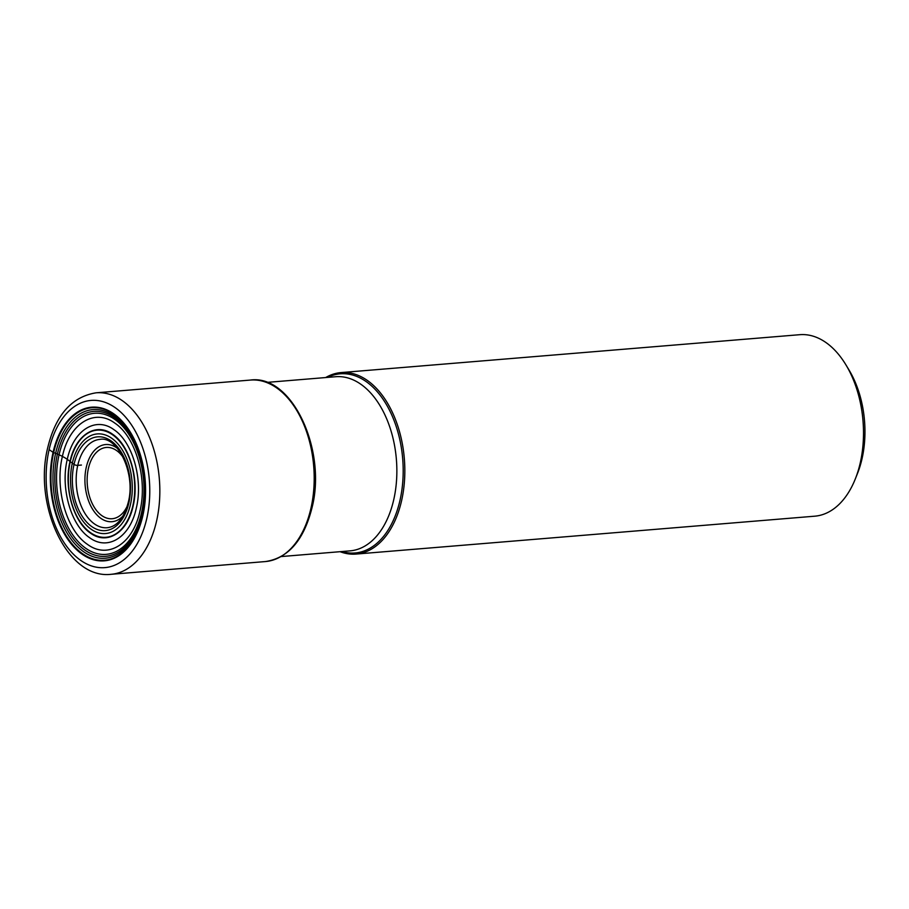 <?xml version="1.0" encoding="UTF-8"?>
<svg xmlns="http://www.w3.org/2000/svg" width="909" height="909" viewBox="0 0 909 909"><rect width="100%" height="100%" fill="white"/><g stroke="black" fill="none" stroke-linecap="round" stroke-linejoin="round"><path stroke-width="1.36" d="M81.412 465.056L77.754 465.363A2.727 0.977 -167.2 0 1 74.027 464.419L70.254 461.647A70.084 25.282 -167.2 0 1 70.016 461.454C63.641 487.542 73.368 521.743 90.377 533.038C107.114 545.548 127.555 532.617 133.146 505.983C139.531 479.895 129.805 445.694 112.796 434.4C96.059 421.89 75.617 434.82 70.016 461.454A51.665 18.634 12.8 0 0 67.277 459.352A32.599 11.76 12.8 0 0 62.403 456.409A45.689 16.476 12.8 0 0 59.062 454.773A25.872 9.329 12.8 0 0 57.392 454.034A72.697 44.655 -94.7 0 0 84.685 549.99A72.697 44.655 -94.7 0 0 142.02 513.721A72.697 44.655 85.3 0 0 114.727 417.754A72.697 44.655 85.3 0 0 57.392 454.034A24.952 8.999 12.8 0 0 55.619 453.318A44.086 15.896 12.8 0 0 53.665 452.58L53.074 452.364A77.095 47.359 85.3 0 1 113.886 413.902A77.095 47.359 85.3 0 1 142.838 515.676A77.095 47.359 85.3 0 1 82.026 554.138A77.095 47.359 85.3 0 1 53.074 452.364L49.12 449.58A83.889 51.529 -94.7 0 0 80.617 560.319A83.889 51.529 -94.7 0 0 146.792 518.46A83.889 51.529 -94.7 0 0 115.284 407.721A83.889 51.529 -94.7 0 0 49.12 449.58M340.068 551.695A91.059 55.938 -94.7 0 0 356.078 554.07A91.059 55.938 -94.7 0 0 401.585 500.711A91.059 55.938 -94.7 0 0 341.091 372.576A91.059 55.938 -94.7 0 0 325.695 377.542M341.091 372.576L799.761 334.694A91.059 55.938 85.3 0 1 826.076 342.625A91.059 55.938 85.3 0 1 845.949 364.907A91.059 55.938 85.3 0 1 860.266 462.829A91.059 55.938 85.3 0 1 855.358 478.816A91.059 55.938 85.3 0 1 814.748 516.187L356.078 554.07M845.949 364.907L849.063 370.065A82.458 50.654 85.3 0 1 862.027 458.738A82.458 50.654 85.3 0 1 857.585 473.214L855.358 478.816M107.205 527.731A44.325 27.225 85.3 0 1 77.754 465.363A44.325 27.225 85.3 0 1 99.91 439.388C117.17 435.706 136.1 473.134 128.283 502.268C123.976 518.141 116.954 526.629 107.205 527.731M128.794 503.052A47.041 28.895 85.3 0 1 91.684 526.527A47.041 28.895 85.3 0 1 74.027 464.419A47.041 28.895 85.3 0 1 111.137 440.945A47.041 28.895 85.3 0 1 128.794 503.052M72.311 463.215A49.984 30.701 -94.7 0 0 91.082 529.197A49.984 30.701 -94.7 0 0 130.51 504.256A49.984 30.701 -94.7 0 0 111.739 438.274A49.984 30.701 -94.7 0 0 72.311 463.215M70.254 461.647A53.756 33.019 85.3 0 1 112.659 434.832A53.756 33.019 85.3 0 1 132.839 505.802A53.756 33.019 -94.7 0 1 90.445 532.617A53.756 33.019 -94.7 0 1 70.254 461.647M67.277 459.352C60.289 487.883 70.936 525.3 89.548 537.651C107.841 551.331 130.203 537.196 136.327 508.051C143.304 479.52 132.657 442.115 114.057 429.764C95.752 416.072 73.39 430.218 67.277 459.352M62.403 456.409C54.574 488.451 66.516 530.458 87.412 544.332C107.966 559.694 133.066 543.821 139.941 511.097C147.781 479.054 135.827 437.047 114.932 423.185C94.388 407.823 69.277 423.696 62.403 456.409M59.062 454.773A70.777 43.484 -94.7 0 0 85.639 548.207A70.777 43.484 -94.7 0 0 141.474 512.892A70.777 43.484 85.3 0 0 114.898 419.458A70.777 43.484 85.3 0 0 59.062 454.773M55.619 453.318A74.572 45.814 -94.7 0 0 83.628 551.752A74.572 45.814 -94.7 0 0 142.44 514.551A74.572 45.814 85.3 0 0 114.443 416.106A74.572 45.814 85.3 0 0 55.619 453.318M53.665 452.58A76.526 47.007 -94.7 0 0 82.401 553.592A76.526 47.007 -94.7 0 0 142.758 515.414A76.526 47.007 -94.7 0 0 114.023 414.402A76.526 47.007 -94.7 0 0 53.665 452.58M156.598 520.937A91.059 55.938 -94.7 0 0 156.621 520.846A91.059 55.938 -94.7 0 0 96.104 392.813C71.8 396.756 55.699 414.993 47.768 447.523C33.213 504.825 67.096 579.612 111.091 574.306A91.059 55.938 -94.7 0 0 156.598 520.937M265.439 561.557C288.346 558.092 303.867 540.139 312.026 507.677C327.001 449.671 291.823 374.167 250.452 380.064A91.059 55.938 85.3 0 1 310.958 508.199A91.059 55.938 85.3 0 1 265.439 561.557L111.091 574.306M341.92 551.547A89.889 55.222 -94.7 0 0 399.971 500.404A89.889 55.222 -94.7 0 0 399.994 500.302A89.889 55.222 -94.7 0 0 386.336 404.425A89.889 55.222 -94.7 0 0 327.535 377.394M266.826 382.405L335.694 376.724A87.366 53.676 85.3 0 1 393.745 499.666A87.366 53.676 85.3 0 1 393.722 499.757A87.366 53.676 85.3 0 1 350.067 550.865L281.211 556.558M117.454 448.376A38.712 23.782 -94.7 0 0 86.31 467.146A38.712 23.782 -94.7 0 0 86.287 467.226A38.712 23.782 -94.7 0 0 94.593 512.142A38.712 23.782 -94.7 0 0 123.033 515.982M123.34 457.613A35.769 21.975 -94.7 0 0 88.412 468.408A35.769 21.975 -94.7 0 0 99.104 513.346A35.769 21.975 -94.7 0 0 127.328 505.915M250.452 380.064L96.104 392.813"/></g></svg>
